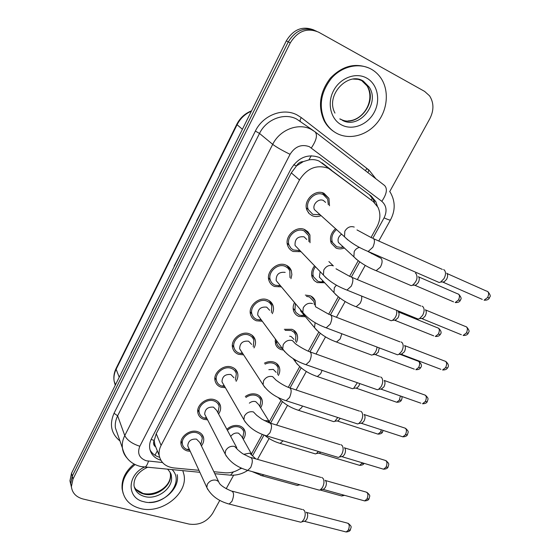 <?xml version="1.0" encoding="UTF-8"?>
<svg xmlns="http://www.w3.org/2000/svg" width="560" height="560" viewBox="0 0 560 560"><rect width="100%" height="100%" fill="white"/><g stroke="black" fill="none" stroke-linecap="round" stroke-linejoin="round"><path stroke-width="0.84" d="M328.895 261.562L333.361 265.881M324.688 282.758L317.268 282.604L314.188 280.546L312.207 277.403C310.919 273.476 311.71 269.626 314.566 265.846M305.319 295.092L310.128 295.75C312.571 296.751 314.258 298.473 315.182 300.895L315.483 306.649M305.431 316.715L298.893 316.414C296.317 315.392 294.567 313.586 293.643 310.996C292.775 308.252 293.062 305.424 294.511 302.512M284.326 329.322L291.9 329.287C294.497 330.302 296.247 332.08 297.136 334.628C297.934 337.169 297.682 339.794 296.394 342.489M283.143 350.042L280.903 349.531C278.173 348.502 276.367 346.64 275.478 343.931L275.338 338.975M264.425 363.174C267.729 361.487 270.935 361.144 274.05 362.138C276.794 363.146 278.593 364.98 279.44 367.626C280.161 370.209 279.797 372.834 278.348 375.501M245.308 396.501C249.004 393.967 252.756 393.239 256.564 394.317C259.441 395.318 261.282 397.187 262.087 399.924C262.738 402.535 262.262 405.153 260.659 407.785M226.835 429.275C230.734 425.887 234.934 424.739 239.428 425.845C242.431 426.825 244.307 428.722 245.07 431.536C245.651 434.161 245.07 436.779 243.327 439.369M344.218 248.08C341.334 249.123 338.604 249.123 336.035 248.066L331.198 243.138C329.476 237.958 330.855 233.212 335.328 228.893M301 251.692L293.167 251.482C290.577 250.355 288.778 248.458 287.777 245.791C283.976 236.726 296.023 225.239 304.78 229.607L307.895 231.77L309.932 234.969L310.023 242.746M281.414 286.874L274.575 286.503C271.81 285.362 269.941 283.388 268.982 280.56C265.664 271.803 277.389 261.086 285.936 265.097C288.554 266.217 290.346 268.086 291.319 270.725L291.872 274.645L290.955 278.698M262.276 321.251L256.382 320.782C253.449 319.641 251.524 317.597 250.614 314.643C247.709 306.187 259.14 296.142 267.498 299.831C270.284 300.951 272.146 302.897 273.07 305.669C273.847 308.301 273.595 310.975 272.3 313.705M243.607 354.844L238.567 354.34C235.48 353.206 233.513 351.113 232.652 348.054C230.111 339.892 241.262 330.435 249.452 333.83C252.392 334.95 254.303 336.952 255.178 339.836C255.885 342.51 255.5 345.198 254.03 347.9M225.379 387.695L221.116 387.198C217.896 386.085 215.887 383.957 215.082 380.814C212.863 372.932 223.748 364 231.784 367.115C234.864 368.228 236.824 370.272 237.643 373.247C238.273 375.956 237.769 378.651 236.124 381.318M207.599 419.846L204.036 419.384C200.683 418.292 198.639 416.143 197.89 412.93C195.951 405.328 206.591 396.851 214.48 399.714C217.693 400.806 219.688 402.878 220.458 405.93C221.018 408.667 220.395 411.348 218.589 413.98M190.232 451.325L187.292 450.919C183.827 449.848 181.748 447.685 181.055 444.43C179.361 437.087 189.77 429.009 197.526 431.641C200.865 432.712 202.888 434.805 203.609 437.913C204.099 440.664 203.371 443.338 201.418 445.921M320.803 215.754C317.772 216.867 314.895 216.846 312.165 215.691L309.078 213.528L307.02 210.308C302.666 200.949 315.049 188.573 324.037 193.34L328.93 198.366L329.504 205.751M371.035 237.517L376.887 226.919C380.45 220.087 380.821 213.556 378.007 207.34L373.275 201.614L319.116 161.091C315.952 159.642 312.543 159.25 308.896 159.908L303.303 161.595C300.314 161.721 298.018 163.177 296.415 165.97L293.734 164.682M373.275 201.614L328.475 168.329C316.743 164.276 307.083 168.147 299.488 179.942L161.091 445.389C159.355 448.777 158.732 452.151 159.215 455.511C160.748 462.672 165.613 466.809 173.81 467.929L198.947 470.309M156.52 449.127L156.779 449.491M296.415 165.97L303.303 161.595M155.204 446.586L154.175 440.412C153.055 442.848 153.398 444.906 155.204 446.586M296.24 166.32L291.298 172.886L156.24 433.699L154.329 440.118M251.475 453.978L262.269 434.434M269.304 421.694L281.022 400.477M288.281 387.345L299.705 366.667M308.238 351.211L318.78 332.122M328.671 314.216L338.275 296.835M349.601 276.332L358.197 260.764M213.85 471.723L224.938 472.78C230.678 473.2 236.082 471.625 241.15 468.048M308.427 212.772L308.616 212.408M149.31 502.397C164.997 502.348 180.005 487.466 177.191 474.649M71.456 487.277L70.665 483.707L72.254 476.14L288.288 41.867C295.54 30.093 304.892 26.502 316.33 31.108C304.892 26.502 295.54 30.093 288.288 41.867L72.254 476.14L70.665 483.707L71.456 487.277M139.02 337.379L130.956 353.003M160.545 294.042L152.25 310.128M228.795 156.646L219.744 174.237M205.408 203.728L196.616 220.794M182.672 249.508L174.132 266.077M70.728 484.351L69.944 480.802L71.526 473.256L286.321 40.845C293.531 29.134 302.834 25.564 314.223 30.142M377.342 206.129L375.795 201.621L371.196 196.091L319.62 157.542C307.972 153.468 298.417 157.276 290.941 168.959L151.55 438.515C149.87 441.819 149.261 445.109 149.723 448.399C150.836 454.349 154.546 458.297 160.853 460.243M219.765 500.416L212.618 513.401C206.899 521.913 199.052 525.476 189.063 524.083L83.083 499.009C76.09 497.098 72.198 492.975 71.393 486.647L72.996 479.045L290.269 42.903C297.682 30.947 307.167 27.384 318.717 32.221L424.627 91.406L429.562 95.83C433.937 102.704 434.035 110.313 429.856 118.657L389.655 191.709M233.653 475.181L226.198 488.726M159.6 457.282C155.232 455.994 152.04 453.544 150.038 449.939M369.348 194.698L373.457 199.829L374.612 202.741M317.779 212.646L314.377 209.573C312.032 204.603 318.612 197.988 323.407 200.501L325.598 202.384M319.662 214.725L312.858 214.382L308.329 209.65C304.479 201.397 315.392 190.463 323.33 194.663L327.663 199.115L328.335 204.743M443.611 269.577L444.213 269.927C446.005 271.887 445.935 274.785 444.003 278.621L440.643 282.058L439.194 282.513L436.765 281.449M446.691 273.14C447.986 274.561 447.937 276.647 446.544 279.405L444.122 281.876L443.065 282.205L482.251 299.376M341.383 245.224L338.443 242.487C337.456 239.351 338.429 236.635 341.355 234.339M415.387 273.182L415.996 273.553C418.068 277.578 416.892 281.477 412.454 285.25L411.187 285.642L409.052 284.732M343.154 247.086L341.418 247.443L336.721 246.806L332.465 242.473C330.925 237.811 332.192 233.569 336.273 229.747M418.453 276.633C419.622 278.005 419.552 280.014 418.229 282.66L415.905 285.054L414.981 285.341L453.565 301.861M297.941 248.479L295.064 245.476C294.707 239.036 297.717 236.152 304.087 236.831L306.768 239.498M299.964 250.614L293.384 249.991L290.948 248.213L289.107 245.196C285.733 237.202 296.359 227.052 304.094 230.902L308.651 235.648L308.959 241.689M422.128 306.18L422.898 306.656C424.592 308.728 424.487 311.647 422.597 315.413L419.51 318.605L418.138 319.06L415.793 318.101M425.404 309.729C426.629 311.227 426.559 313.327 425.194 316.036L422.968 318.339L421.974 318.661L461.342 334.733M278.586 283.5L276.185 280.637C276.01 274.491 279.006 271.74 285.187 272.37M280.469 285.747L275.24 285.25C272.804 284.249 271.166 282.506 270.319 280.028C267.372 272.293 277.718 262.829 285.264 266.364L288.197 268.345L289.842 270.872L289.989 277.592M401.135 341.964L402.059 342.559C403.655 344.736 403.529 347.676 401.674 351.372L398.832 354.354L397.544 354.802L324.184 327.082M404.593 345.499C405.748 347.074 405.664 349.188 404.327 351.848L401.338 354.319L440.895 369.327M259.707 317.751L257.726 315.063C257.698 309.211 260.687 306.565 266.686 307.146L269.668 310.289M261.422 320.082L257.033 319.557C254.45 318.549 252.756 316.75 251.951 314.153C249.382 306.691 259.462 297.822 266.84 301.07C269.311 302.064 270.949 303.786 271.768 306.236L271.418 312.557M380.625 376.957L381.675 377.678C383.187 379.953 383.033 382.907 381.213 386.533L378.595 389.319L377.384 389.753L375.228 388.997M384.244 380.485C385.336 382.13 385.224 384.258 383.915 386.869L381.143 389.186L420.875 403.186M241.29 351.281L239.666 348.796C239.771 343.196 242.739 340.662 248.584 341.187L251.65 344.414M242.83 353.647L239.204 353.136C236.488 352.142 234.752 350.301 233.996 347.613C231.742 340.403 241.577 332.059 248.808 335.041C251.412 336.028 253.099 337.806 253.869 340.354L253.225 346.731M360.57 411.187L361.746 412.02C363.167 414.393 362.985 417.361 361.2 420.924L358.785 423.528L357.644 423.955L355.6 423.29M364.063 414.421L364.336 414.708C365.365 416.423 365.239 418.558 363.951 421.12L362.208 422.996L360.57 423.248M321.895 279.804L319.382 277.144L320.131 271.656M396.662 310.317C397.201 314.51 395.794 317.856 392.441 320.355L391.237 320.747L389.172 319.921M323.708 281.722L321.37 282.009L317.94 281.365L313.488 276.794C312.361 273.399 313.012 270.053 315.434 266.749M398.293 311.773C399.406 313.215 399.308 315.238 398.013 317.842L394.989 320.362L433.734 335.86M302.855 313.635L300.727 311.087L300.461 309.617M304.528 315.637L299.551 315.203L296.058 312.599L294.924 310.436L295.386 303.562M306.425 296.359L309.463 296.968L313.936 301.525L314.426 304.892M379.26 347.879L378.231 352.261L375.424 354.634L414.316 369.145M377.041 347.046C376.621 350.574 375.221 353.136 372.841 354.718L371.7 355.103L334.649 341.355M289.632 336.21L291.193 336.525L294 339.388M281.547 348.341C279.139 347.438 277.55 345.8 276.773 343.42L276.437 340.466M285.117 330.351L291.249 330.484L294.133 332.332L295.883 335.209L295.554 341.397M359.772 383.572L358.869 385.952L357.042 387.912L355.474 388.115M357.336 382.718L353.64 388.353L352.569 388.738L350.665 388.08M270.746 302.722L271.425 302.624M337.337 133.658C332.01 130.942 327.866 126.812 324.905 121.261C318.43 106.568 320.635 92.211 331.513 78.197C342.118 66.143 359.114 62.37 371.224 69.153C375.228 71.393 378.525 74.473 381.115 78.379C389.354 90.867 387.569 109.837 377.391 122.514C367.269 135.24 350.14 140.098 337.337 133.658M333.879 131.593C329.791 128.905 326.536 125.286 324.128 120.743C317.723 106.302 319.795 92.113 330.33 78.183C342.426 65.737 355.474 62.426 369.474 68.257M182.812 470.694L183.918 474.474C188.412 493.451 161.602 514.409 140.364 508.522C130.067 505.743 124.11 499.618 122.479 490.154C121.674 480.501 125.902 471.961 135.156 464.534M123.151 493.402L122.129 489.069C121.317 479.71 125.314 471.352 134.113 463.995M223.314 384.111L221.998 381.836C222.208 376.481 225.162 374.045 230.86 374.514L233.996 377.804M224.686 386.491L221.746 386.022C218.911 385.042 217.133 383.166 216.426 380.401C214.459 373.45 224.056 365.561 231.154 368.305C233.877 369.285 235.606 371.091 236.334 373.73L235.403 380.128M340.97 444.668L342.244 445.62C343.588 448.084 343.378 451.066 341.621 454.566L339.388 457.002L338.324 457.422L336.385 456.841M344.351 447.692L344.855 448.189C345.828 449.967 345.681 452.116 344.421 454.636L342.811 456.386L341.299 456.659M205.765 416.283L204.694 414.211C205.002 409.087 207.942 406.735 213.507 407.148L216.706 410.48L236.761 447.678M206.969 418.635L204.092 418.054C201.453 417.004 199.829 415.17 199.227 412.552C197.512 405.846 206.892 398.356 213.857 400.876C216.706 401.842 218.463 403.676 219.149 406.378L217.945 412.783M321.797 477.435L323.162 478.506C324.422 481.054 324.191 484.043 322.469 487.487L320.397 489.769L319.396 490.175L317.576 489.678M325.066 480.277L325.794 480.956C326.711 482.797 326.55 484.953 325.304 487.431L323.813 489.076L322.427 489.356M188.622 447.818L187.761 445.942C188.146 441.028 191.065 438.753 196.504 439.117L199.759 442.47L218.631 481.649M189.672 450.114L186.683 449.358C184.317 448.259 182.882 446.495 182.399 444.073C180.894 437.598 190.071 430.465 196.924 432.782C199.871 433.727 201.663 435.575 202.3 438.326L200.844 444.717M303.051 509.502L304.479 510.692C305.662 513.317 305.41 516.327 303.723 519.708L301.798 521.85L300.86 522.242L299.152 521.815M306.194 512.204L307.139 513.037C307.993 514.934 307.818 517.097 306.6 519.533L305.214 521.073L303.94 521.367M268.842 369.663L273.287 369.411L276.171 372.358M265.083 364.14C267.953 362.726 270.725 362.453 273.413 363.307C275.842 364.203 277.424 365.82 278.18 368.165L277.578 374.388M340.249 418.299L338.219 420.77L336.77 420.994M337.792 417.501L334.831 421.288L333.816 421.666L332.01 421.085M249.333 403.151C251.377 401.534 253.519 401.03 255.752 401.632L258.706 404.635L269.262 421.652M245.896 397.474C249.179 395.178 252.532 394.506 255.941 395.465C258.482 396.347 260.113 397.999 260.82 400.428L259.959 406.658M320.726 452.137L319.788 452.956L318.444 453.187M318.409 451.444L316.4 453.551L315.448 453.915L313.74 453.404M230.713 436.464C232.75 433.65 235.368 432.558 238.567 433.195L241.584 436.24L251.657 454.3M227.395 430.311C230.86 427.091 234.668 425.978 238.819 426.972C241.472 427.84 243.131 429.513 243.803 432.005L242.697 438.235M299.096 484.568L297.444 485.506L295.834 485.058M322 162.834L331.457 170.135M154.973 455.217L157.339 450.87M371.385 200.151L372.316 197.925M308.896 159.908L311.262 155.736M154.175 440.412L151.109 439.425M291.298 172.886L299.488 179.942M156.24 433.699L161.091 445.389M294.721 331.555L294.938 331.156M312.851 298.263L313.152 297.71M236.768 124.327L116.158 368.291L116.137 369.285C114.24 373.191 113.568 377.132 114.121 381.101L115.248 385.238M251.384 111.174C245.07 113.904 240.303 118.419 237.083 124.712L236.789 124.285C240.1 117.887 245.021 113.407 251.552 110.838M242.396 129.269L237.083 124.712L116.137 369.285L119.231 377.223M71.526 473.256L72.996 479.045M286.321 40.845L290.269 42.903M372.96 238L384.09 217.868C387.296 211.134 386.54 205.618 381.808 201.313L309.358 146.678C301.497 143.899 295.064 146.44 290.059 154.315L139.825 446.257C137.067 453.306 139.223 458.143 146.286 460.775L162.484 462.525M126.784 457.786C124.341 454.951 122.878 451.675 122.402 447.951C121.926 443.821 122.717 439.705 124.768 435.589L272.699 144.354C279.755 129.731 298.312 122.535 311.059 129.297L315.028 131.789C317.737 134.827 316.512 140.203 311.367 147.917M119.966 440.965C111.174 433.706 109.2 424.48 114.044 413.273L255.374 131.075L259.511 133.441L272.699 144.354C276.402 147.147 282.191 150.465 290.059 154.315M143.255 466.963L145.04 467.145C146.307 466.382 147.455 464.394 148.491 461.174M255.374 131.075C262.927 115.185 283.08 107.45 296.989 114.898L301.329 117.628L369.005 170.065L375.865 178.766M313.432 130.655L296.555 119.014C284.158 112.413 266.245 119.315 259.511 133.441L117.649 415.807C115.668 419.811 114.919 423.829 115.395 427.861L117.915 435.092M365.407 170.688L366.807 168.511L368.844 170.289M315.21 131.929L384.573 185.493C387.66 188.776 386.743 194.047 381.808 201.313M139.825 446.257C132.125 443.744 127.113 440.181 124.768 435.589L117.649 415.807L114.044 413.273M239.806 468.965L241.696 468.293M252.574 455.693L263.97 435.078M270.55 423.185L282.429 401.709M290.094 387.842L301.14 367.871M310.093 351.68L320.25 333.305M330.561 314.671L339.787 297.99M351.505 276.787L359.751 261.891M367.899 172.613L369.005 170.065M300.419 121.436C299.803 120.729 300.104 119.455 301.329 117.628M228.396 474.978L230.524 475.181L233.422 471.884M384.09 217.868C387.779 219.555 389.893 220.262 390.446 219.996L390.509 219.877M447.062 273.532L486.192 290.955C488.831 291.501 489.3 293.692 487.606 297.521L484.078 300.181C486.787 300.328 488.558 299.614 489.391 298.032L487.606 297.521M489.426 297.976L489.391 298.032C489.118 296.569 492.275 297.304 487.991 291.739M356.986 229.915L371.63 237.832C374.913 238.357 375.319 241.493 372.848 247.247L368.179 251.482L365.988 250.572M347.767 239.911L344.498 236.789L344.827 231.273C347.214 227.283 350.35 225.876 354.235 227.066M418.726 276.927L457.254 293.671C459.69 294.21 460.096 296.317 458.472 299.999L455.182 302.554C457.842 302.68 459.55 301.987 460.299 300.475L458.472 299.999M460.334 300.419L460.299 300.475C460.012 299.054 463.134 299.719 458.85 294.35M367.976 251.51L381.038 258.307C382.627 260.323 382.396 263.277 380.345 267.176L376.138 270.683L374.136 269.871M356.678 259.567L353.892 256.851L354.186 251.636C355.341 249.403 357.091 247.975 359.422 247.373M425.642 309.981L464.947 326.291C467.6 326.844 468.076 329.07 466.382 332.955L463.113 335.461C465.752 335.552 467.453 334.852 468.223 333.354L466.382 332.955M468.265 333.284L468.223 333.354C467.957 331.863 471.163 332.458 466.697 327.005M336.014 268.793L350.056 276.563C353.346 277.109 353.752 280.301 351.288 286.139L346.962 290.094L344.841 289.275M326.27 278.117L323.407 275.037L323.792 269.99C326.123 266.091 329.238 264.684 333.123 265.776M404.698 345.618L444.178 360.857C446.831 361.417 447.314 363.678 445.627 367.619L442.596 369.978C445.165 370.02 446.803 369.327 447.51 367.906L445.627 367.619M447.559 367.822L447.51 367.906C449.099 366.163 448.553 364.028 445.872 361.501M315.511 306.74L329.007 314.377C332.283 314.951 332.689 318.199 330.225 324.114L326.228 327.817C316.029 324.128 308.224 318.997 302.82 312.431L303.24 307.811C305.529 303.996 308.616 302.589 312.501 303.583M305.291 315.406L276.185 280.637M384.216 380.457L423.864 394.674C426.51 395.255 426.993 397.544 425.313 401.541L422.499 403.76C425.047 403.732 426.629 403.053 427.238 401.716L425.313 401.541M427.301 401.618L427.238 401.716C427.973 398.713 429.177 398.972 425.488 395.255M284.823 351.82L282.723 348.999L283.171 344.757C285.404 341.026 288.463 339.619 292.348 340.522L295.47 343.791C299.39 346.626 303.723 349.132 308.455 351.309C311.71 351.925 312.109 355.222 309.659 361.207L305.949 364.679L304.003 364.021M364.175 414.54L403.991 427.777C406.63 428.365 407.106 430.689 405.44 434.735L402.822 436.828L401.275 436.324M407.47 434.693L405.44 434.735M264.845 387.401L263.088 384.762L263.55 380.863C265.741 377.216 268.779 375.802 272.657 376.628L275.863 379.967C280.021 383.194 284.2 385.672 288.393 387.394C291.62 388.045 292.005 391.398 289.562 397.446L286.118 400.708L284.27 400.12M398.447 311.941L437.122 327.656C439.565 328.195 439.978 330.337 438.361 334.075L435.295 336.483C437.892 336.56 439.544 335.881 440.23 334.439L438.361 334.075M440.272 334.369L440.23 334.439C441.763 332.906 441.238 330.848 438.669 328.272M361.578 296.044C362.047 298.326 361.522 300.797 360.017 303.457L356.118 306.747L354.172 306.005M336.434 295.26L333.97 292.586L334.32 287.784L336.406 285.131M399.826 354.249L417.424 360.92C419.867 361.473 420.287 363.65 418.67 367.437L415.821 369.705C418.355 369.74 419.944 369.068 420.581 367.689L418.67 367.437M420.637 367.605L420.581 367.689C422.135 366.079 421.582 364.014 418.922 361.487M341.852 333.732L340.137 338.947L336.525 342.02C327.005 338.604 319.669 333.788 314.503 327.572L315.133 322.672M316.645 330.155L300.727 311.087M400.372 395.962L399.385 400.106L396.732 402.248L395.29 401.751M401.401 400.162L399.385 400.106M322.07 370.342L320.691 373.66L317.338 376.537L315.546 375.942M297.304 364.287L295.463 361.823L295.274 359.891M353.073 79.065L358.134 79.345L362.166 80.717L369.124 87.024C380.611 103.46 358.96 129.969 342.237 120.225M341.845 125.076C330.883 119.658 326.774 103.614 333.48 90.825C340.025 77.945 355.733 71.932 366.569 78.015C377.503 83.916 380.912 100.009 374.234 112.315C367.71 124.719 352.702 130.683 341.845 125.076M361.529 80.423L367.129 85.967C378.588 102.347 357.042 128.751 340.368 119.035M360.451 79.821L360.822 80.017M167.671 469.273C170.359 472.297 171.577 474.551 171.332 476.042C173.943 487.585 157.556 500.22 144.739 496.552C138.593 494.844 135.016 491.183 133.994 485.555C133.707 477.841 138.166 471.779 147.378 467.362M172.151 469.693C185.395 482.706 163.45 507.437 143.927 501.739C127.057 498.484 126.665 475.902 143.885 467.32M169.925 471.989L170.331 473.606C172.935 485.121 156.618 497.707 143.843 494.039C139.279 492.842 136.059 490.378 134.19 486.64M344.533 447.874L384.552 460.173C387.163 460.782 387.639 463.141 385.98 467.236L383.544 469.203L382.088 468.762M388.059 467.082L385.98 467.236M245.357 422.191L243.901 419.741L244.377 416.157C246.519 412.587 249.529 411.173 253.407 411.915L256.69 415.317L261.947 419.223L268.793 422.66C271.985 423.353 272.356 426.755 269.92 432.866L266.728 435.925L264.978 435.414M325.297 480.494L365.526 491.897C368.109 492.527 368.578 494.914 366.926 499.051L364.658 500.913L363.286 500.535M369.047 498.792L366.926 499.051M226.345 456.211L225.155 453.971L225.624 450.667C227.731 447.174 230.713 445.76 234.584 446.425L237.93 449.855C237.93 449.876 241.766 453.299 243.306 454.034L249.648 457.135C252.791 457.87 253.148 461.321 250.719 467.488L247.751 470.365L246.106 469.924M306.439 512.421L346.892 522.97C349.454 523.621 349.909 526.036 348.264 530.215L346.157 531.972L344.862 531.643M350.427 529.851L348.264 530.215M207.788 489.503L206.822 487.473L207.291 484.421C209.349 480.998 212.31 479.584 216.174 480.172L218.449 481.446L219.583 483.616C221.557 486.038 225.337 488.446 230.937 490.84C234.031 491.624 234.367 495.124 231.945 501.347L229.18 504.049L227.633 503.664M381.367 429.828L380.499 432.103L378.021 434.133L376.656 433.692M382.557 432.047L380.499 432.103M302.47 406.021L301.665 407.617L298.55 410.319L296.842 409.787M362.334 462.812L359.688 465.367L358.393 464.982M319.095 453.222L359.688 465.367C362.131 465.234 363.573 464.583 364.021 463.407L361.998 463.456M264.369 420.623L267.547 420.721L270.256 422.933M283.059 440.832L280.154 443.387L278.537 442.918M243.747 454.3L249.655 453.159L255.808 458.885M343.294 494.977L341.712 495.985L340.487 495.649M263.739 474.789L262.129 475.769L260.603 475.356M315.182 300.895L310.954 296.121M297.136 334.628L293.573 330.106M279.44 367.626L276.465 363.398M262.087 399.924L259.609 396.004M245.07 431.536L243.019 427.924M309.932 234.969L304.234 229.39M291.319 270.725L286.524 265.363M273.07 305.669L269.087 300.601M255.178 339.836L251.902 335.118M237.643 373.247L234.969 368.907M220.458 405.93L218.281 401.968M203.609 437.913L201.845 434.315M328.93 198.366L322.231 192.703M154.434 443.709L159.215 455.511M115.493 384.741L114.121 381.101C113.428 376.803 114.079 372.582 116.088 368.438M69.944 480.802L71.393 486.647M117.985 435.295L122.402 447.951C125.489 460.425 133.693 464.849 141.001 466.571L199.857 472.297M214.802 473.704L230.524 475.181C236.691 475.468 242.445 473.865 247.786 470.372M257.523 459.375L269.115 438.494M276.577 425.061L287.525 405.342M296.065 389.956L306.327 371.476M316.015 354.032L325.542 336.875M336.441 317.254L345.177 301.511M357.35 279.594L365.246 265.37M371.714 253.729L372.029 253.162M378.77 241.017L390.446 219.996C395.528 210.441 395.423 201.131 390.131 192.052M278.579 366.401L278.775 366.037M296.415 333.711L296.604 333.361M373.457 199.829L375.795 201.621M314.377 209.573L344.498 236.789C350.371 242.522 358.26 247.422 368.179 251.482L439.194 282.513M308.329 209.65L306.355 207.844M373.863 238.826L442.316 269.402M444.122 281.876L440.643 282.058M338.443 242.487L353.892 256.851C359.457 262.332 366.877 266.945 376.138 270.683L411.187 285.642M332.465 242.473L330.526 240.646M342.538 246.512L341.418 247.443M415.905 285.054L412.454 285.25M295.064 245.476L323.407 275.037C329.042 281.204 336.896 286.223 346.962 290.094L418.138 319.06M289.107 245.196L287.21 243.194M299.516 250.145L298.795 250.831M352.219 277.459L420.882 306.04M422.968 318.339L419.51 318.605M270.319 280.028L268.513 277.837M279.881 285.047L278.649 285.894M331.079 315.182L399.952 341.852M402.276 353.99L398.832 354.354M257.726 315.063L282.723 348.999C287.889 355.929 295.631 361.158 305.949 364.679L377.384 389.753M251.951 314.153L250.243 311.801M260.799 319.242L259.189 320.068M310.436 352.023L379.498 376.873M382.025 388.871L378.595 389.319M405.545 428.295C409.388 432.054 408.128 431.676 407.4 434.805C406.875 436.065 405.349 436.737 402.822 436.828L361.375 423.304M239.666 348.796L263.088 384.762C268.023 392.042 275.702 397.355 286.118 400.708L357.644 423.955M233.996 347.613L232.386 345.1M242.228 352.73L240.31 353.444M290.269 388.024L359.506 411.117M362.208 422.996L358.785 423.528M319.382 277.144L333.97 292.586C339.339 298.445 346.724 303.163 356.118 306.747L391.237 320.747M313.488 276.794L311.626 274.799M322.994 280.966L321.37 282.009M395.871 320.075L392.441 320.355M294.924 310.436L293.153 308.287M303.821 314.79L301.889 315.742M376.25 354.354L372.841 354.718M401.702 396.431C402.234 397.39 402.108 398.664 401.338 400.26C400.785 401.548 399.252 402.213 396.732 402.248L356.258 388.192M293.006 358.512L295.463 361.823C300.426 368.368 307.713 373.275 317.338 376.537L352.569 388.738M276.773 343.42L275.086 341.124M357.042 387.912L353.64 388.353M324.905 121.261L324.128 120.743M334.971 113.078C324.884 94.948 348.642 71.085 363.328 81.137L369.124 87.024L367.129 85.967C375.676 100.954 362.859 120.659 348.089 120.89M339.78 118.909L341.369 119.679M122.479 490.154L122.129 489.069M171.332 476.042L170.331 473.606C172.123 485.569 156.429 496.272 143.521 493.514M135.912 489.314L142.94 493.374M386.022 460.635C389.991 464.359 388.703 463.981 387.982 467.208C387.485 468.412 386.008 469.077 383.544 469.203L342.027 456.694M221.998 381.836L243.901 419.741C248.605 427.35 256.214 432.74 266.728 435.925L338.324 457.422M216.426 380.401L214.921 377.762M224.133 385.532L221.956 386.092M270.571 423.206L339.962 444.619M342.811 456.386L339.388 457.002M366.912 492.303C371.035 496.09 369.677 495.579 368.963 498.932C368.536 500.066 367.101 500.731 364.658 500.913L323.078 489.37M204.694 414.211L225.155 453.971C229.628 461.881 237.16 467.341 247.751 470.365L319.396 490.175M206.479 417.676L204.092 418.054M199.227 412.552L197.834 409.794M251.314 457.604L320.852 477.4M323.813 489.076L320.397 489.769M348.201 523.32C352.45 527.128 351.064 526.554 350.336 529.998C349.972 531.076 348.579 531.734 346.157 531.972L304.528 521.36M187.761 445.942L206.822 487.473C211.078 495.663 218.533 501.186 229.18 504.049L300.86 522.242M189.245 449.176L186.683 449.358M182.399 444.073L181.104 441.217M232.498 491.246L302.155 509.488M305.214 521.073L301.798 521.85M383.11 430.395L382.494 432.159C382.018 433.377 380.527 434.035 378.021 434.133L337.484 421.043M333.816 421.666L298.55 410.319C290.262 407.708 283.528 403.473 278.348 397.614M338.219 420.77L334.831 421.288M315.448 453.915L280.154 443.387C274.603 441.84 269.444 439.152 264.677 435.316M319.788 452.956L316.4 453.551M344.624 495.348L341.712 495.985L320.005 489.979M297.444 485.506L262.129 475.769L252.056 471.555M300.013 484.82L298.347 485.149"/></g></svg>

